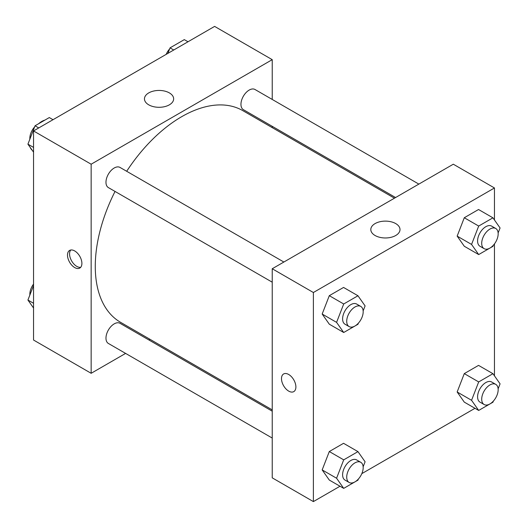 <?xml version="1.0" encoding="UTF-8"?>
<svg xmlns="http://www.w3.org/2000/svg" width="528" height="528" viewBox="0 0 528 528"><rect width="100%" height="100%" fill="white"/><g stroke="black" fill="none" stroke-linecap="round" stroke-linejoin="round"><path stroke-width="0.79" d="M30.248 147.464A17.457 10.078 120 0 0 32.175 150.203M44.926 120.094A17.457 10.078 120 0 0 38.61 123.737M29.852 138.864A17.457 10.078 120 0 0 29.726 139.531M125.605 353.404L91.153 373.296L33.541 340.032L33.541 130.944L214.619 26.4L272.23 59.664L272.23 99.449M272.23 126.324L272.23 127.624M148.738 92.908A14.599 8.428 180 0 1 164.644 91.08A14.599 8.428 180 0 1 173.653 98.868A14.599 8.428 180 0 1 159.06 107.296A14.599 8.428 180 0 1 144.461 98.868A14.599 8.428 180 0 1 148.738 92.908M91.153 373.296L91.153 164.208L33.541 130.944M91.153 164.208L272.23 59.664M74.692 267.564A10.184 5.881 60 0 1 68.039 258.588A10.184 5.881 60 0 1 69.604 250.43A10.184 5.881 60 0 1 79.787 256.311A10.184 5.881 60 0 1 79.787 268.066A10.184 5.881 60 0 1 74.692 267.564M70.745 250.015A10.184 5.881 -120 0 0 70.429 258.344A10.184 5.881 -120 0 0 76.765 266.369A10.184 5.881 -120 0 0 80.718 267.287M150.011 339.319L148.889 339.966M283.873 262.033L120.021 167.435A11.642 6.719 120 0 0 108.379 174.154A11.642 6.719 120 0 0 108.379 187.592L272.23 282.19M272.23 411.18L120.021 323.301A11.642 6.719 120 0 0 111.052 326.416A11.642 6.719 120 0 0 105.97 338.131A11.642 6.719 120 0 0 108.379 343.457L272.23 438.055M418.856 184.1L255.004 89.503A11.642 6.719 120 0 0 246.035 92.618A11.642 6.719 120 0 0 240.953 104.333A11.642 6.719 120 0 0 243.362 109.659L395.578 197.538M115.038 191.44A122.219 70.567 120 0 0 95.271 266.376A122.219 70.567 120 0 0 120.582 322.324L272.23 409.88M394.449 198.185L242.801 110.636A122.219 70.567 120 0 0 126.68 171.277M340.006 486.235L313.381 501.6L272.23 477.84L272.23 268.752L453.308 164.208L494.459 187.968L494.459 219.985M361.825 473.636L474.989 408.302M322.172 314.048L329.3 324.185L322.172 314.048L329.3 295.673L322.172 314.048L336.58 322.364L343.708 303.989L357.964 295.759L365.092 305.903L363.145 310.913M343.556 287.443L329.3 295.673L343.556 287.443L357.964 295.759M457.156 236.115L464.284 246.253L457.156 236.115L464.284 217.741L457.156 236.115L471.563 244.431L478.691 226.057L492.947 217.826L500.075 227.971L498.128 232.98M478.54 209.51L464.284 217.741L478.54 209.51L492.947 217.826M457.156 391.981L464.284 402.125L457.156 391.981L464.284 373.613L457.156 391.981L471.563 400.297L478.691 381.929L492.947 373.692L500.075 383.836L498.128 388.846M478.54 365.383L464.284 373.613L478.54 365.383L492.947 373.692M313.381 501.6L313.381 292.512L494.459 187.968M494.459 243.903L494.459 375.85M322.172 469.913L329.3 480.058L322.172 469.913L329.3 451.539L322.172 469.913L336.58 478.229L343.708 459.855L357.964 451.625L365.092 461.769L363.145 466.778M343.556 443.309L329.3 451.539L343.556 443.309L357.964 451.625M375.085 235.508A14.599 8.428 180 0 1 370.808 229.548A14.599 8.428 180 0 1 385.4 221.12A14.599 8.428 180 0 1 400 229.548A14.599 8.428 180 0 1 390.991 237.329A14.599 8.428 180 0 1 375.085 235.508M313.381 292.512L272.23 268.752M295.891 386.958A10.184 5.881 60 0 1 293.786 391.618A10.184 5.881 60 0 1 283.602 385.737A10.184 5.881 60 0 1 283.602 373.976A10.184 5.881 60 0 1 291.449 376.708A10.184 5.881 60 0 1 295.891 386.958M283.602 373.976A10.184 5.881 -120 0 0 283.602 385.737A10.184 5.881 -120 0 0 293.786 391.618M358.4 323.143L357.964 324.271L343.708 332.501L336.58 322.364M360.769 306.425L356.657 304.049A11.642 6.719 120 0 0 347.681 307.171A11.642 6.719 120 0 0 342.606 318.886A11.642 6.719 120 0 0 345.015 324.212L349.127 326.588A11.642 6.719 120 0 0 360.769 319.869A11.642 6.719 120 0 0 360.769 306.425A11.642 6.719 120 0 0 351.8 309.547A11.642 6.719 120 0 0 346.718 321.262A11.642 6.719 120 0 0 349.127 326.588M343.708 332.501L329.3 324.185M343.708 303.989L329.3 295.673M493.383 245.21L492.947 246.338L478.691 254.569L471.563 244.431M495.752 228.492L491.641 226.116A11.642 6.719 120 0 0 482.671 229.238A11.642 6.719 120 0 0 477.589 240.953A11.642 6.719 120 0 0 479.998 246.279L484.117 248.655A11.642 6.719 120 0 0 495.752 241.936A11.642 6.719 120 0 0 495.752 228.492A11.642 6.719 120 0 0 486.783 231.614A11.642 6.719 120 0 0 481.701 243.329A11.642 6.719 120 0 0 484.117 248.655M478.691 254.569L464.284 246.253M478.691 226.057L464.284 217.741M358.4 479.015L357.964 480.137L343.708 488.374L336.58 478.229M360.769 462.297L356.657 459.921A11.642 6.719 120 0 0 347.681 463.036A11.642 6.719 120 0 0 342.606 474.751A11.642 6.719 120 0 0 345.015 480.077L349.127 482.453A11.642 6.719 120 0 0 360.769 475.735A11.642 6.719 120 0 0 360.769 462.297A11.642 6.719 120 0 0 351.8 465.412A11.642 6.719 120 0 0 346.718 477.127A11.642 6.719 120 0 0 349.127 482.453M343.708 488.374L329.3 480.058M343.708 459.855L329.3 451.539M493.383 401.082L492.947 402.211L478.691 410.441L471.563 400.297M495.752 384.364L491.641 381.988A11.642 6.719 120 0 0 482.671 385.103A11.642 6.719 120 0 0 477.589 396.818A11.642 6.719 120 0 0 479.998 402.145L484.117 404.521A11.642 6.719 120 0 0 495.752 397.802A11.642 6.719 120 0 0 495.752 384.364A11.642 6.719 120 0 0 486.783 387.479A11.642 6.719 120 0 0 481.701 399.194A11.642 6.719 120 0 0 484.117 404.521M478.691 410.441L464.284 402.125M478.691 381.929L464.284 373.613M33.541 152.15L27.925 144.164L35.053 125.789L49.309 117.559L53.011 119.698M33.541 147.404L27.925 144.164M38.755 127.928L35.053 125.789M34.617 126.918A11.642 6.719 120 0 0 29.839 138.31A11.642 6.719 120 0 0 29.872 139.154M167.897 53.374L170.036 47.863L184.292 39.626L187.994 41.765M173.738 50.002L170.036 47.863M169.6 48.985A11.642 6.719 120 0 0 166.175 54.364M33.541 308.015L27.925 300.029L33.541 285.562M33.541 303.27L27.925 300.029M33.541 284.097A11.642 6.719 120 0 0 29.839 294.175A11.642 6.719 120 0 0 29.872 295.02"/></g></svg>
